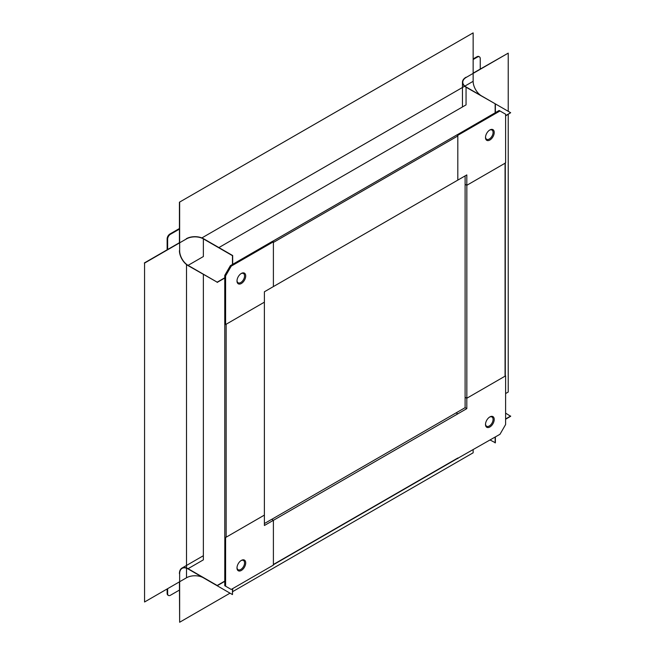 <?xml version="1.0" encoding="UTF-8"?>
<svg xmlns="http://www.w3.org/2000/svg" width="655" height="655" viewBox="0 0 655 655"><rect width="100%" height="100%" fill="white"/><g stroke="black" fill="none" stroke-linecap="round" stroke-linejoin="round"><path stroke-width="0.98" d="M473.139 59.531L477.438 57.051L476.93 56.756A3.979 2.292 -60 0 1 478.92 56.559A3.979 2.292 -60 0 1 479.157 56.731M476.93 56.756L473.139 58.95M179.421 228.521L169.948 233.991A3.979 2.292 120 0 0 167.131 238.862L167.131 249.801M168.229 595.28A3.979 2.292 -60 0 1 167.958 595.166A3.979 2.292 -60 0 1 167.131 593.34L167.131 588.96M179.421 229.111L170.447 234.285A3.979 2.292 -60 0 0 167.639 239.157L167.639 249.506M167.639 588.665L167.639 593.635A3.979 2.292 120 0 0 168.466 595.452A3.979 2.292 120 0 0 170.447 595.256L179.421 590.081M480.246 69.029L480.246 58.672A3.979 2.292 120 0 0 479.427 56.854A3.979 2.292 120 0 0 477.438 57.051M232.468 264.44L232.468 255.679L203.369 238.878A11.929 6.886 180 0 0 186.503 238.878L144.559 263.097L144.559 601.994L186.503 577.775A11.929 6.886 180 0 1 203.369 577.775L232.468 594.576L232.689 588.599M186.274 238.748A12.248 7.066 180 0 1 203.599 238.748L232.689 255.548L232.689 264.309M144.559 263.097L144.559 601.994M481.507 95.884A11.929 6.886 -120 0 1 473.139 81.31L473.139 32.881L179.421 202.198L179.421 242.71L144.337 262.966M232.468 588.73L232.468 594.576M232.689 591.621L473.139 452.801L473.139 449.78M224.763 581.362L217.173 585.75L188.075 568.949A11.929 6.886 60 0 0 182.115 568.36A11.929 6.886 60 0 0 179.642 573.821L179.642 622.25L230.02 593.168M179.421 573.69A12.248 7.066 60 0 1 181.951 568.082A12.248 7.066 60 0 1 188.075 568.687L217.173 585.488L224.763 581.108M179.642 622.25L179.421 581.869M505.603 419.225L510.663 416.302L505.603 413.117M505.603 418.963L510.663 416.04M508.223 111.309L508.223 53.137L466.278 77.356A11.929 6.886 0 0 0 462.782 82.219A11.929 6.886 0 0 0 466.278 87.09L495.376 103.891L466.049 87.221A12.248 7.066 0 0 1 462.463 82.219A12.248 7.066 0 0 1 466.049 77.224M505.603 393.549L508.223 392.034L508.223 114.388M508.223 53.137L473.139 73.131M490.087 439.996L495.376 442.788L495.376 436.942M495.376 112.652L495.376 103.891L510.663 112.717L505.603 115.64M495.147 442.919L495.147 437.073M495.147 112.783L495.147 104.022M179.642 202.329L179.642 250.759A11.929 6.886 -120 0 0 188.075 265.365L217.173 282.166L188.075 265.627A12.248 7.066 -120 0 1 179.421 250.628M473.139 32.881L179.421 202.198M224.763 277.785L217.173 282.166M510.663 112.717L505.603 115.902M224.763 278.039L217.173 282.428M465.107 397.241L466.835 398.24L466.835 185.291L505.062 163.218A0.794 0.459 0 0 0 505.3 162.89M505.3 163.087L505.3 375.839A0.794 0.459 0 0 1 505.062 376.166L466.835 398.24M456.969 134.914L499.143 110.482L505.603 114.216L505.603 162.907L466.81 185.299L465.124 184.325L465.124 175.892M499.986 110.965L457.812 135.315L457.812 180.109L466.81 174.918L466.81 185.299M485.502 137.501A6.165 3.562 -60 0 1 485.511 137.321A6.165 3.562 -60 0 1 489.703 130.05A6.165 3.562 -60 0 1 494.222 132.474A6.165 3.562 -60 0 1 489.866 140.023A6.165 3.562 -60 0 1 485.502 137.501M456.969 134.824L457.812 135.315M489.424 130.23A5.338 3.087 -60 0 1 491.905 130.001A5.338 3.087 -60 0 1 493.076 132.482A5.338 3.087 -60 0 1 490.701 137.902A5.338 3.087 -60 0 1 486.567 139.245A5.338 3.087 -60 0 1 485.527 136.985M465.124 397.274L465.124 407.664L466.81 408.638L466.81 398.248L465.124 397.274M271.735 519.341L465.124 407.664M456.126 412.855L457.812 413.829L466.81 408.638M457.509 458.451L499.986 434.281L505.603 424.546L505.603 375.855L466.81 398.248M457.812 458.631L457.812 458.001A0.794 0.459 60 0 1 457.649 458.369L273.397 564.741M489.866 416.916A6.165 3.562 -60 0 1 494.222 419.429A6.165 3.562 -60 0 1 489.866 426.978A6.165 3.562 -60 0 1 485.511 424.276A6.165 3.562 -60 0 1 489.703 417.014A6.165 3.562 -60 0 1 489.866 416.916M489.424 417.194A5.338 3.087 -60 0 1 491.905 416.965A5.338 3.087 -60 0 1 492.806 421.214A5.338 3.087 -60 0 1 489.301 425.979A5.338 3.087 -60 0 1 486.567 426.208A5.338 3.087 -60 0 1 485.527 423.949M457.812 135.962L457.812 180.109L273.397 286.579L273.397 242.432L457.812 135.962A0.794 0.459 -120 0 0 456.854 134.946L272.603 241.327L456.854 134.946M273.233 241.875A0.794 0.459 -120 0 0 272.439 241.417M273.233 564.839A0.794 0.459 60 0 0 273.397 564.479L273.397 520.324L457.812 413.854L456.126 412.879M264.399 302.16L264.399 291.778L273.397 286.579L273.397 241.785L231.231 266.127L225.607 275.87L225.607 324.561L264.399 302.16M241.351 283.5A6.165 3.562 -60 0 1 236.995 280.798A6.165 3.562 -60 0 1 241.196 273.528A6.165 3.562 -60 0 1 241.351 273.438A6.165 3.562 -60 0 1 245.707 275.952A6.165 3.562 -60 0 1 241.351 283.5M273.397 241.785L272.554 241.294L230.388 265.643L224.763 275.378L225.607 275.87M230.388 265.643L231.231 266.127M225.607 324.561L224.763 324.078L224.763 275.378M240.909 273.708A5.338 3.087 -60 0 1 243.39 273.479A5.338 3.087 -60 0 1 244.29 277.736A5.338 3.087 -60 0 1 240.786 282.502A5.338 3.087 -60 0 1 238.052 282.723A5.338 3.087 -60 0 1 237.012 280.463M224.821 536.994L224.763 585.717L231.231 589.451L273.397 565.101L273.397 520.307L271.71 519.333L264.399 523.55M273.397 520.307L264.399 525.498L264.383 515.1L226.147 537.198A0.794 0.459 180 0 1 224.788 536.871L224.788 324.094M225.607 586.2L225.607 537.509L264.399 515.108M245.707 562.907A6.165 3.562 -60 0 1 241.351 570.456A6.165 3.562 -60 0 1 236.995 567.942A6.165 3.562 -60 0 1 236.995 567.754A6.165 3.562 -60 0 1 241.196 560.492A6.165 3.562 -60 0 1 245.707 562.907M240.909 560.672A5.338 3.087 -60 0 1 243.39 560.443A5.338 3.087 -60 0 1 244.561 562.923A5.338 3.087 -60 0 1 242.186 568.343A5.338 3.087 -60 0 1 238.052 569.686A5.338 3.087 -60 0 1 237.012 567.426M225.189 537.272L225.607 537.509M226.147 537.198L226.147 324.25L264.383 302.176L264.383 515.125M465.107 407.672L465.107 175.9M167.639 239.157L167.131 238.862M167.639 593.635L167.131 593.34M170.447 234.285L169.948 233.991M186.503 264.555L186.503 567.942M186.503 568.212L186.503 577.775M203.369 238.878L203.369 256.539L188.075 265.365M203.369 274.453L203.369 559.861L188.075 568.687M218.885 247.582L466.049 104.882L466.049 87.221M473.139 81.31L464.853 86.1M464.624 86.231L201.879 237.921M505.062 376.166L505.062 163.218M273.397 564.479L457.812 458.001M479.427 56.854L478.92 56.559M168.466 595.452L167.958 595.166M181.951 568.082L203.369 555.718M462.463 106.953L462.463 82.219"/></g></svg>
